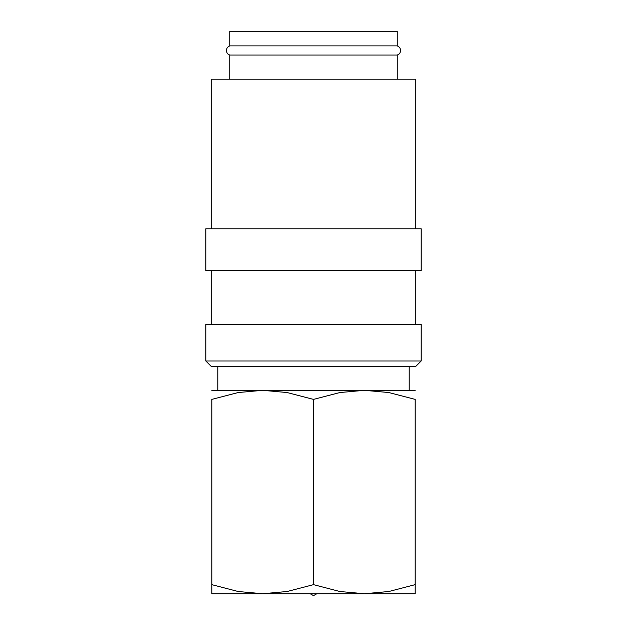 <?xml version="1.0" encoding="UTF-8"?>
<svg xmlns="http://www.w3.org/2000/svg" width="627" height="627" viewBox="0 0 627 627"><rect width="100%" height="100%" fill="white"/><g stroke="black" fill="none" stroke-linecap="round" stroke-linejoin="round"><path stroke-width="0.94" d="M229.741 55.058C227.632 54.267 226.512 52.746 226.394 50.497C226.512 48.248 227.632 46.719 229.741 45.928L397.259 45.928C399.368 46.719 400.488 48.248 400.606 50.497C400.488 52.746 399.368 54.267 397.259 55.058L229.741 55.058L229.741 79.214M421.187 361.003L205.813 361.003L205.813 324.504L421.187 324.504L421.187 361.003L415.803 366.387L211.197 366.387L205.813 361.003M421.187 228.784L205.813 228.784L205.813 270.66L421.187 270.66L421.187 228.784M415.803 228.784L415.803 79.214L211.197 79.214L211.197 228.784M211.793 390.315L262.642 390.315L287.142 392.549L313.5 399.399L339.858 392.549L364.358 390.315L415.207 390.315M313.5 390.315L364.358 390.315L388.85 392.549L415.207 399.399L415.207 584.646C415.207 596.81 415.207 596.81 415.207 584.63L388.85 591.504L364.358 593.73L339.858 591.504L313.5 584.646L287.142 591.504L262.642 593.73L238.15 591.504L211.793 584.646C211.793 596.81 211.793 596.81 211.793 584.63L211.793 399.399L238.15 392.549L262.642 390.315L313.5 390.315M211.793 593.73L415.207 593.73M229.741 45.928L229.741 31.35L397.259 31.35L397.259 45.928M310.177 593.73L313.5 595.65L316.823 593.73M211.793 399.423C211.793 387.235 211.793 387.235 211.793 399.423M415.207 399.423C415.207 387.235 415.207 387.235 415.207 399.423M313.5 584.646L313.5 399.399M415.803 270.66L415.803 324.504M397.259 55.058L397.259 79.214M409.227 366.387L409.227 390.315M217.773 366.387L217.773 390.315M211.197 270.66L211.197 324.504"/></g></svg>
